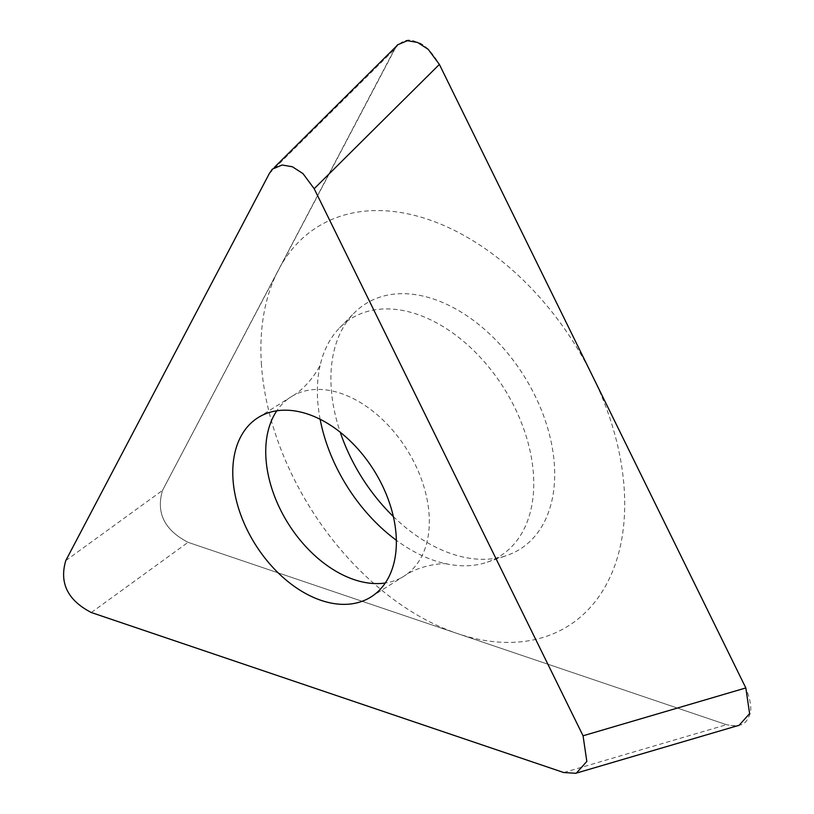 <?xml version="1.0" encoding="UTF-8"?>
<svg xmlns="http://www.w3.org/2000/svg" width="814" height="814" viewBox="0 0 814 814"><rect width="100%" height="100%" fill="white"/><g stroke="black" fill="none" stroke-linecap="round" stroke-linejoin="round"><path stroke-width="0.61" stroke-dasharray="4.07 3.05" d="M91.31 612.525L188.054 542.327L726.505 724.694L188.054 542.327C164.438 530.087 155.922 512.769 162.525 490.384L396.387 46.215M736.222 726.129L726.505 724.694C738.685 727.116 745.868 724.775 748.066 717.673C752.309 712.525 751.566 702.614 745.828 687.942M269.332 173.524L394.525 49.227L162.525 490.384C155.922 512.769 164.438 530.087 188.054 542.327M393.335 516.534A144.953 95.665 -122.2 0 0 506.583 555.555A144.953 95.665 -122.2 0 0 554.344 464.275A144.953 95.665 -122.2 0 0 474.45 321.154A144.953 95.665 -122.2 0 0 353.937 313.237A144.953 95.665 -122.2 0 0 331.257 388.716A144.953 95.665 -122.2 0 0 340.242 432.234M447.313 564.041L447.313 564.041C446.937 562.83 421.469 563.797 404.009 576.159A105.952 69.933 57.8 0 0 429.07 514.122A105.952 69.933 -122.2 0 0 376.689 414.326A105.952 69.933 -122.2 0 0 291.056 396.856C309.188 386.955 321.591 364.163 320.696 363.024A140.161 92.511 -122.2 0 1 339.631 327.828A140.161 92.511 -122.2 0 1 456.166 335.49A140.161 92.511 -122.2 0 1 533.424 473.89A140.161 92.511 57.8 0 1 487.24 562.159A140.161 92.511 57.8 0 1 447.313 564.041A140.161 92.511 57.8 0 1 396.337 540.262M320.126 419.271A140.161 92.511 57.8 0 1 317.704 400.824A140.161 92.511 -122.2 0 1 320.696 363.034L320.696 363.034M261.467 365.079A235.643 155.525 57.8 0 1 428.327 219.485A235.643 155.525 57.8 0 1 624.135 487.912A235.643 155.525 57.8 0 1 457.275 633.506A235.643 155.525 57.8 0 1 261.467 365.079M394.525 49.227C401.21 40.476 408.333 38.004 415.903 41.819C423.29 43.071 431.115 50.6 439.377 64.418M65.781 560.581L162.525 490.384M563.726 772.537L726.505 724.694M258.089 417.623L291.056 396.856A105.952 69.933 -122.2 0 0 276.811 410.795M371.042 596.927L404.009 576.159A105.952 69.933 57.8 0 1 385.287 582.997M272.425 169.292L274.399 167.338M576.139 773.168L577.34 772.822M339.631 327.828L353.937 313.237M487.24 562.159L506.583 555.555"/><path stroke-width="1.22" d="M583.058 735.785L314.184 188.716L303.001 173.626L292.389 166.768L282.143 164.998L272.303 169.17L269.332 173.524L65.781 560.581C59.178 582.966 67.694 600.284 91.31 612.525L563.726 772.537L576.18 773.3L586.833 761.426L583.058 735.785L745.828 687.942L439.377 64.418L745.828 687.942L749.613 713.593L738.959 725.467L736.222 726.129M396.387 46.215L397.497 44.872L407.336 40.7L417.592 42.46L428.195 49.328L439.377 64.418L314.184 188.716M340.242 432.234A144.953 95.665 -122.2 0 0 393.335 516.534M396.103 534.89A105.952 69.933 -122.2 0 0 343.722 435.093A105.952 69.933 -122.2 0 0 258.089 417.623A105.952 69.933 -122.2 0 0 233.028 479.66A105.952 69.933 -122.2 0 0 285.399 579.456A105.952 69.933 -122.2 0 0 371.042 596.927A105.952 69.933 -122.2 0 0 396.103 534.89M396.337 540.262A140.161 92.511 57.8 0 1 320.126 419.271M276.811 410.795A105.952 69.933 -122.2 0 0 265.995 458.893A105.952 69.933 57.8 0 0 385.287 582.997M274.399 167.338L397.619 44.994M577.34 772.822L738.919 725.335"/></g></svg>
